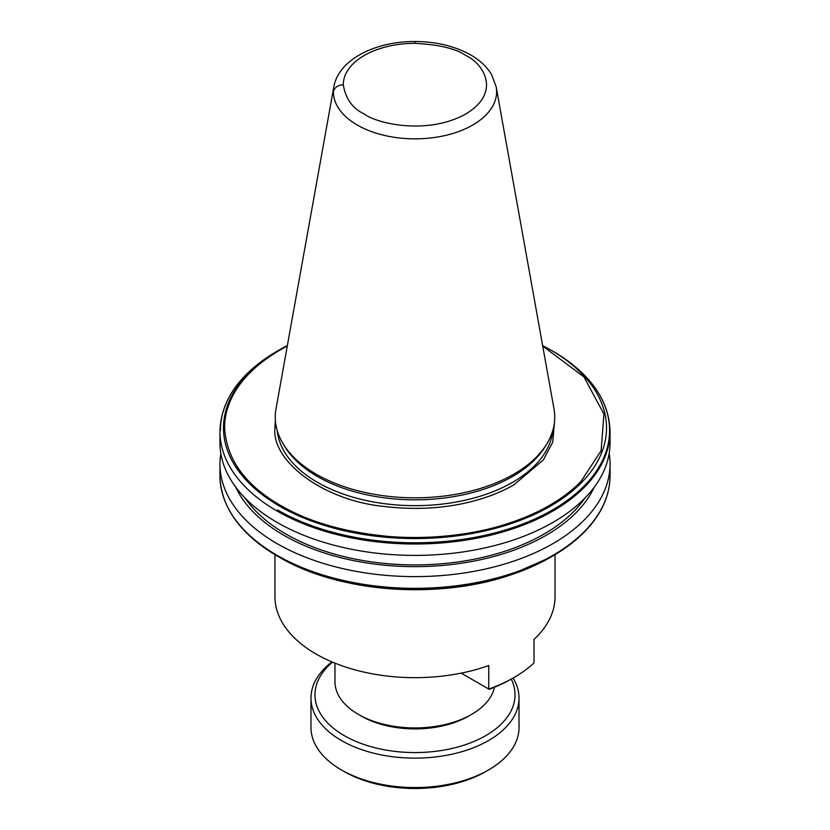 <?xml version="1.0" encoding="UTF-8"?>
<svg xmlns="http://www.w3.org/2000/svg" width="830" height="830" viewBox="0 0 830 830"><rect width="100%" height="100%" fill="white"/><g stroke="black" fill="none" stroke-linecap="round" stroke-linejoin="round"><path stroke-width="1.25" d="M609.178 453.398A195.05 112.61 180 0 1 610.05 464.012A195.05 112.61 180 0 1 585.513 518.688A195.05 112.61 0 0 1 277.085 543.64A195.05 112.61 0 0 1 219.95 464.012A195.05 112.61 0 0 1 220.822 453.398M245.172 498.176A182.548 105.389 0 0 0 544.075 534.043A182.548 105.389 0 0 0 584.828 498.176M219.95 431.403L219.95 442.795A195.05 112.61 180 0 0 277.085 522.412A195.05 112.61 180 0 0 509.703 541.233A195.05 112.61 0 0 0 585.513 497.471A195.05 112.61 0 0 0 610.05 442.795L610.05 431.403A195.05 112.61 180 0 1 585.513 486.079A195.05 112.61 0 0 1 509.703 529.841A195.05 112.61 180 0 1 277.085 511.031A195.05 112.61 0 0 1 219.95 431.403C220.832 400.019 239.984 373.23 277.407 351.038L277.407 351.038A194.583 112.341 0 0 0 220.417 430.48M277.407 351.038L287.377 345.529A191.512 110.566 0 0 0 279.575 349.793A191.512 110.566 0 0 0 223.488 427.979A191.512 110.566 0 0 0 279.575 506.155A191.512 110.566 0 0 0 509.101 524.28A191.512 110.566 0 0 0 581.809 482.303A191.512 110.566 0 0 0 550.425 349.793L552.593 351.038A194.583 112.341 0 0 1 584.974 485.156A194.583 112.341 0 0 1 509.703 528.606A194.583 112.341 0 0 1 277.407 509.911M274.969 554.648L274.969 596.812A140.031 80.852 0 0 0 315.981 653.978A140.031 80.852 0 0 0 488.766 665.536L488.766 689.056A140.031 80.852 0 0 0 514.019 677.498A140.031 80.852 0 0 0 534.032 662.921L534.032 639.401A140.031 80.852 0 0 0 555.031 596.812L555.031 554.648M550.425 557.335L509.008 575.491C436.715 599.903 337.945 592.122 279.575 557.335L277.407 556.09A194.583 112.341 180 0 0 509.703 574.785A194.583 112.341 0 0 0 552.593 556.09L550.425 557.335A191.512 110.566 0 0 1 509.101 575.46A191.512 110.566 180 0 1 279.575 557.335L277.407 556.09A194.583 112.341 180 0 1 228.727 509.132M283.082 443.739L284.69 446.395A138.029 79.69 0 0 0 317.392 476.472A138.029 79.69 0 0 0 545.31 446.395L546.918 443.739A139.731 80.676 0 0 0 553.994 408.817L496.174 86.87A81.61 47.123 180 0 1 450.088 134.273A81.61 47.123 180 0 1 357.294 125.05A81.61 47.123 180 0 1 333.39 91.725A81.61 47.123 0 0 1 333.826 86.87L276.006 408.817A139.731 80.676 0 0 0 283.082 443.739A139.731 80.676 0 0 0 316.189 474.179A139.731 80.676 0 0 0 546.918 443.739M334.978 663.16L334.978 681.752A80.022 46.2 0 0 0 358.415 714.412L361.247 716.051A76.018 43.886 0 0 0 468.753 716.051L471.585 714.412A80.022 46.2 0 0 0 494.452 687.271M361.247 716.051L358.415 714.412A80.022 46.2 0 0 0 471.585 714.412M332.519 662.143A100.025 57.747 0 0 0 344.274 735.65A100.025 57.747 0 0 0 465.609 744.624A100.025 57.747 0 0 0 511.249 679.096M331.959 661.915A104.03 60.061 0 0 0 310.97 698.082A104.03 60.061 0 0 0 341.441 740.547A104.03 60.061 0 0 0 488.559 740.547A104.03 60.061 0 0 0 519.03 698.082A104.03 60.061 0 0 0 513.065 678.048M310.97 698.082L310.97 727.485A104.03 60.061 0 0 0 341.441 769.95A104.03 60.061 0 0 0 488.559 769.95L488.559 769.95A104.03 60.061 0 0 0 519.03 727.485L519.03 698.082M341.441 769.95L344.274 771.589A100.025 57.747 0 0 0 485.726 771.589L488.559 769.95L485.726 771.589M554.575 421.028L552.749 442.151L543.339 459.945L514.019 484.762C491.713 497.896 446.395 513.863 384.663 506.518C322.735 500.666 270.943 460.432 274.969 427.595L276.349 427.139M287.273 346.079A190.381 109.913 0 0 0 224.619 427.595C226.393 459.063 244.985 484.969 280.374 505.314C308.853 521.987 345.083 532.372 389.052 536.481C431.745 539.874 475.123 534.479 508.271 523.419A190.381 109.913 0 0 0 580.979 481.442L601.128 450.7L603.939 414.077L583.926 376.893L542.727 346.079M594.228 487.21A185.536 107.122 180 0 1 577.41 511.311A185.536 107.122 180 0 1 392.497 565.853A185.536 107.122 180 0 1 235.772 487.21M461.19 673.14L489.223 689.315A136.836 78.995 0 0 0 511.757 678.805L514.019 677.498M277.407 556.09C239.984 533.898 220.832 507.109 219.95 475.725A195.05 112.61 0 0 0 277.085 555.353A195.05 112.61 0 0 0 509.703 574.173A195.05 112.61 0 0 0 585.513 530.401A195.05 112.61 0 0 0 610.05 475.725L610.05 464.012M277.189 430.469A138.029 79.69 0 0 0 317.392 482.313A138.029 79.69 0 0 0 512.608 482.313A138.029 79.69 0 0 0 552.811 430.469M333.826 86.87C338.702 59.21 375.876 41.303 415 41.5L415 43.336A71.712 41.407 0 0 0 343.288 84.743C337.903 85.106 334.604 87.43 333.39 91.725M275.425 421.018A140.031 80.852 0 0 0 274.969 427.595M415 43.336C439.246 44.654 456.158 48.7 465.713 55.465C482.583 62.852 502.555 91.943 465.713 114.021C427.481 135.29 377.09 123.753 364.287 114.021C352.574 108.502 345.571 98.739 343.288 84.743M542.623 345.529L552.593 351.038C590.016 373.23 609.168 400.019 610.05 431.403M610.05 475.725C609.884 495.51 601.594 513.988 585.192 531.148C576.3 540.351 565.438 548.661 552.593 556.09A194.583 112.341 0 0 0 584.974 531.325M496.174 86.87L491.578 74.607C486.868 66.784 479.916 60.237 470.714 54.967C454.861 46.117 436.29 41.624 415 41.5M219.95 475.725L219.95 464.012"/></g></svg>
